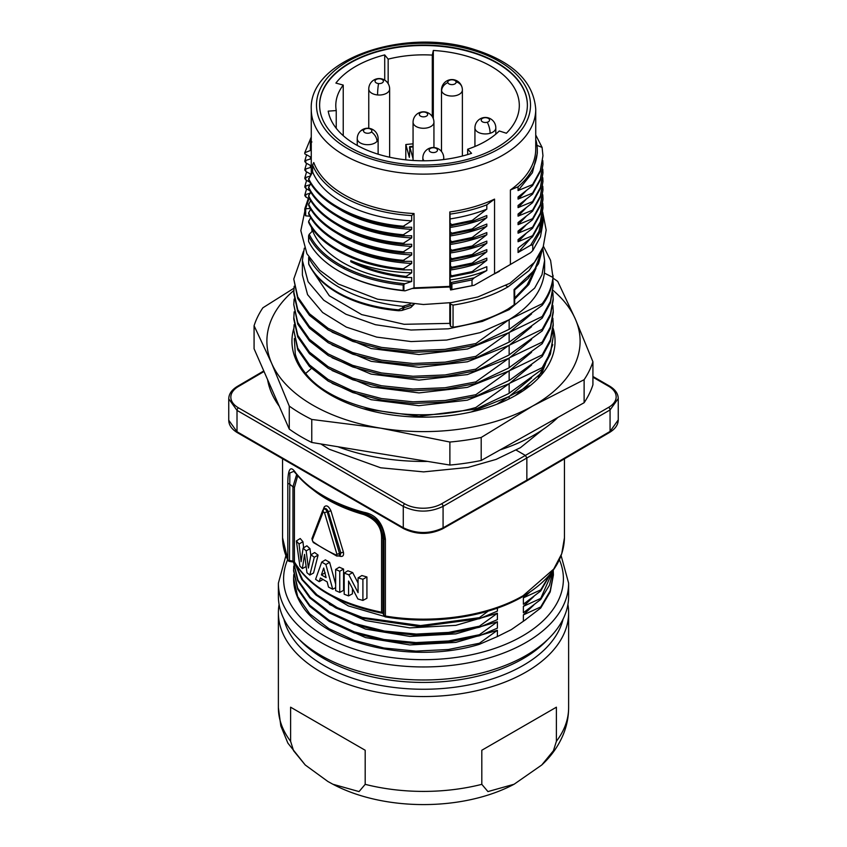 <?xml version="1.0" encoding="UTF-8"?>
<svg xmlns="http://www.w3.org/2000/svg" width="847" height="847" viewBox="0 0 847 847"><rect width="100%" height="100%" fill="white"/><g stroke="black" fill="none" stroke-linecap="round" stroke-linejoin="round"><path stroke-width="1.27" d="M324.295 497.041L327.09 498.65A136.346 78.718 0 0 0 363.427 513.653L364.358 513.208A2.086 0.72 -75 0 1 364.104 512.319C376.269 514.595 383.363 523.605 385.396 539.38A2.086 1.207 180 0 1 383.935 538.533L382.95 538.734A2.086 1.207 0 0 0 381.574 537.898L381.574 612.222C338.599 603.413 309.547 586.643 294.407 561.9L294.407 487.576L297.699 475.718M523.171 595.663C488.147 616.076 433.389 624.186 385.396 616.034L385.618 616.934C433.368 625.033 487.756 617.008 522.737 596.616C549.894 580.386 563.795 560.778 564.451 537.771L561.741 553.716L553.726 569.068L523.171 595.663M282.549 537.75C282.559 545.415 284.348 552.922 287.938 560.28A2.086 1.641 -26 0 1 287.8 559.687L282.549 537.771L282.549 458.735M287.938 560.28A2.086 2.086 0 0 0 289.483 561.423L289.833 472.986L293.803 471.356L295.942 473.621A2.086 1.546 141.2 0 1 295.677 472.817C290.606 465.151 287.98 468.56 287.8 483.044L287.8 559.687A2.086 1.207 0 0 0 289.272 560.523L292.956 561.106L292.956 486.781L289.272 483.881A2.086 1.207 180 0 1 287.8 483.044M618.246 398.545C618.172 393.686 615.282 389.535 609.565 386.084A2.086 1.207 -60 0 0 608.517 386.19A26.098 15.013 -179.8 0 1 608.58 407.386A2.086 1.218 -120 0 1 610.062 409.948L610.062 431.441A2.086 1.207 -120.3 0 1 609.639 432.394C615.303 428.931 618.172 424.771 618.246 419.911L610.062 431.441L526.855 480.154L443.076 527.85C429.789 534.076 416.523 534.034 403.278 527.734L403.278 506.39C416.523 512.679 429.789 512.668 443.076 506.358L610.062 409.948L618.246 398.535L618.246 419.932M263.788 370.933L237.361 386.391C231.697 389.853 228.828 394.014 228.754 398.873L237.012 410.393L237.012 431.737L228.754 420.25L228.754 398.852M538.237 377.159L545.235 364.792M529.502 385.618L508.539 396.735L471.133 411.991M531.567 377.847L509.735 396.015M293.814 328.445A131.55 75.955 0 0 0 330.478 394.903A131.55 75.955 0 0 0 515.198 395.655A131.55 75.955 0 0 0 516.522 394.903A131.55 75.955 0 0 0 553.133 328.276M515.336 395.581L542.271 372.182L552.773 344.623M531.567 365.068L509.735 383.225L475.855 407.481L475.855 409.08L508.539 393.664L542.196 369.271L542.196 367.672L550.434 352.49L553.229 336.619L552.879 331.008M542.196 343.702L542.196 342.103L509.735 357.646L475.855 381.902L475.855 383.5L508.539 368.085L542.196 343.702L550.444 328.467L553.229 312.575M508.539 371.155L475.855 394.691L475.855 396.29L509.735 380.155L542.196 356.481L542.196 354.893L508.539 371.155L467.385 387.365L418.99 392.902L371.092 386.899L332.045 370.531M531.567 352.278L509.735 370.435M508.539 358.366L467.385 374.575L418.99 380.112L371.092 374.109L332.045 357.752M508.539 355.295L542.196 330.912L542.196 329.314L508.539 345.576L475.855 369.123L475.855 370.721L508.539 355.295M508.539 332.797L475.855 356.333L475.855 357.932L509.735 341.796L542.196 318.123L542.196 316.524L508.539 332.797L467.385 349.006L418.99 354.544L371.092 348.541L332.045 332.172M531.567 326.698L509.735 344.867M508.539 320.007L475.855 343.543L475.855 345.142L509.735 329.007L542.196 305.333L542.196 303.734L508.539 320.007L480.027 332.659L446.644 340.049L411.155 341.574L376.661 337.095L346.307 327.09L322.633 312.511L307.567 294.64L302.39 275L302.39 260.453L304.306 248.15M542.842 248.563L544.61 260.453L544.61 268.732A121.11 69.92 0 0 1 544.377 273.083C542.165 290.881 530.624 306.286 509.735 319.287M531.567 313.919L509.735 332.077M544.61 260.453L541.995 274.714L534.648 288.107L509.142 309.653L482.25 321.447L448.307 328.816L410.996 330.023L375.401 324.697L345.904 314.237L323.702 300.166L308.096 281.723L302.39 260.453M449.81 302.813L449.81 323.374L450.466 326.254L453.05 327.26C474.193 324.041 492.531 317.964 508.031 309.007L514.69 304.391M514.69 299.097L528.867 284.454L536.035 268.213M535.907 268.435L528.666 284.486L514.69 299.055M514.69 297.932L526.94 285.227L534.034 271.262M514.182 305.206L514.055 289.579L534.616 270.002L542.916 247.578M539.793 254.269L528.973 270.627L508.031 286.847C492.531 295.794 474.193 301.881 453.05 305.089L450.466 304.084L450.159 302.771M449.81 323.374L404.146 324.295L361.669 314.597L329.303 295.751L312.776 271.061M410.361 304.094L402.823 306.296C378.133 303.734 356.841 297.361 338.969 287.186C324.613 278.832 314.544 269.007 308.753 257.689L308.753 263.936A2.086 1.63 153.4 0 0 308.89 264.529C315.518 277.467 327.27 288.118 344.126 296.492C359.954 304.179 378.143 308.922 398.704 310.743L401.891 310.457M414.035 304.486L404.231 307.673L402.06 310.404L410.742 307.588L414.035 304.295M402.823 306.296L402.823 307.821L398.45 309.833C377.773 307.98 359.509 303.205 343.66 295.518L338.969 293.073C324.634 285.037 314.565 275.317 308.753 263.936A2.086 1.207 0 0 1 308.668 263.597L308.668 263.597A2.086 2.086 0 0 0 308.89 264.529M493.102 274.502A109.623 63.292 0 0 0 499.455 271.252M543.043 216.959L543.043 222.465L540.45 236.832L532.752 250.585L530.624 252.692L494.542 273.687L494.542 199.119A112.291 64.827 0 0 1 449.81 211.951L449.81 286.381L414.035 287.874L414.035 213.529A112.238 64.796 0 0 1 344.136 194.778A112.238 64.796 0 0 1 313.761 162.55L312.607 164.985A113.805 65.706 180 0 0 343.024 196.695A113.805 65.706 180 0 0 411.684 215.583L414.035 213.529M535.738 109.316C533.642 81.894 513.25 61.969 474.564 49.56C405.131 26.649 308.636 59.29 311.262 109.316A112.238 64.796 180 0 0 344.136 155.139A112.238 64.796 180 0 0 466.453 169.188A112.238 64.796 180 0 0 535.738 109.316L535.738 148.956A112.238 64.796 0 0 1 510.392 189.972L510.392 264.529M449.81 286.381L450.625 289.97L451.896 289.568L451.896 283.946L450.625 282.602L450.011 279.944L450.011 276.471L450.604 276.948L450.011 214.122A113.805 65.706 0 0 0 486.824 204.826L494.542 199.119M338.864 271.104L344.422 274.163C361.701 283.036 381.902 288.605 405.004 290.86L414.035 287.874M312.13 231.379L311.463 227.282M304.793 208.902L304.793 214.333L305.693 215.858L309.875 216.176M451.896 283.946L472.023 279.933L474.172 277.837L450.625 282.602L450.625 289.97L474.172 285.28L494.542 273.687M474.172 285.28L451.896 289.568M449.81 211.951L450.011 214.122M486.813 204.836L486.813 209.145C475.506 213.666 463.235 216.927 450.011 218.928M472.023 279.933L472.023 285.651M486.813 209.145L472.203 220.421L472.203 221.48L486.813 215.54L486.813 217.668L472.203 228.944L472.203 230.013L486.813 224.063L486.813 226.191L472.203 237.467L472.203 238.536L486.813 232.586L486.813 234.725L472.203 245.99L472.203 247.059L486.813 241.12L486.813 243.248L472.203 254.524L472.203 255.582L486.813 249.643L486.813 251.771L472.203 263.046L472.203 264.105L486.813 258.166L486.813 260.294L472.203 271.569L472.203 272.639L486.813 266.689L486.813 270.532L474.172 277.837M450.011 279.944C463.245 278.081 475.516 274.947 486.813 270.532M472.203 272.639L450.604 276.948M472.203 271.569L451.885 275.826L450.604 274.788M486.813 260.294C475.506 264.815 463.235 268.076 450.011 270.077M472.203 264.105L450.604 268.414M472.203 263.046L451.885 267.303L450.604 266.265M486.813 251.771C475.506 256.292 463.235 259.553 450.011 261.554M472.203 255.582L450.604 259.891M472.203 254.524L451.885 258.78L450.604 257.742M486.813 243.248C475.506 247.769 463.235 251.03 450.011 253.031M472.203 247.059L450.604 251.368M472.203 245.99L451.885 250.257L450.604 249.219M486.813 234.725C475.506 239.246 463.235 242.507 450.011 244.508M472.203 238.536L450.604 242.845M472.203 237.467L451.885 241.734L450.604 240.696M486.813 226.191C475.506 230.712 463.235 233.973 450.011 235.974M472.203 230.013L450.604 234.323M472.203 228.944L451.885 233.211L450.604 232.163M486.813 217.668C475.506 222.189 463.235 225.45 450.011 227.451M472.203 221.48L450.604 225.8M472.203 220.421L451.885 224.677L450.604 223.64M350.044 62.646A103.885 59.978 0 0 0 319.615 105.123A103.885 59.978 0 0 0 383.807 160.485A103.885 59.978 0 0 0 496.956 147.463A103.885 59.978 0 0 0 527.385 105.123A103.885 59.978 0 0 0 496.956 62.646A103.885 59.978 0 0 0 350.044 62.646M319.615 105.346A103.885 59.978 180 0 1 350.044 63.07A103.885 59.978 180 0 1 496.956 63.07A103.885 59.978 180 0 1 527.385 105.346M506.379 133.233A95.806 55.309 0 0 0 519.306 105.547A95.806 55.309 0 0 0 433.325 50.46L432.298 55.097A87.707 50.629 0 0 0 388.159 59.142L384.707 54.907A95.806 55.309 0 0 0 355.751 66.362A95.806 55.309 0 0 0 335.899 83.08L343.236 85.081A87.707 50.629 0 0 0 335.793 105.483A87.707 50.629 0 0 0 336.238 110.565L328.202 111.148A95.806 55.309 0 0 0 471.567 153.328L467.671 149.22A87.707 50.629 0 0 0 499.264 130.978L506.379 133.233M433.325 50.46L433.304 118.665M467.671 149.22L467.671 154.567M336.238 128.321L336.238 110.565M343.236 85.081L343.236 135.679M384.729 80.137L384.707 54.907M388.159 83.641L388.159 59.142M413.061 158.749L409.895 147.209L409.355 157.362L405.84 144.541A87.707 50.629 180 0 1 413.061 143.863M405.84 144.541L405.777 159.839M432.298 55.097L432.298 116.632M495.813 134.133L495.813 127.897A10.439 6.024 180 0 1 490.117 133.275A10.439 6.024 180 0 1 474.934 127.897L474.934 146.489M483.478 117.945A4.171 2.414 180 0 1 489.09 118.993A4.171 2.414 180 0 1 487.269 122.233A4.171 2.414 180 0 1 481.657 121.185A4.171 2.414 180 0 1 483.478 117.945A10.439 3.875 -106.4 0 0 482.43 117.881A10.439 10.439 0 0 0 474.934 127.897M409.387 147.981L409.895 147.209A62.127 35.87 180 0 1 413.061 146.849M378.122 154.196L378.122 138.664A10.439 6.024 180 0 1 376.989 141.396A10.439 6.024 180 0 1 365.248 144.53A10.439 6.024 180 0 1 357.243 138.664L357.243 145.43M371.41 131.941A4.171 2.414 180 0 1 365.788 133A4.171 2.414 180 0 1 363.966 129.76A4.171 2.414 180 0 1 369.578 128.702A4.171 2.414 180 0 1 371.41 131.941A10.439 7.591 41.4 0 1 376.989 141.396M433.939 147.547L433.939 122.243A10.439 6.024 180 0 1 427.491 127.812A10.439 6.024 180 0 1 416.121 126.51A10.439 6.024 180 0 1 413.061 122.243L413.061 160.464M426.454 112.725A4.171 2.414 180 0 1 426.454 116.134A4.171 2.414 180 0 1 420.546 116.134A4.171 2.414 180 0 1 420.546 112.725A4.171 2.414 180 0 1 426.454 112.725M462.377 156.039L462.377 90.015A10.439 6.024 180 0 1 452.764 96.029A10.439 6.024 180 0 1 441.626 90.957A10.439 6.024 180 0 1 441.499 90.015L441.499 151.507M447.819 82.583A4.171 2.414 180 0 1 451.282 79.819A4.171 2.414 180 0 1 456.067 81.831A4.171 2.414 180 0 1 452.594 84.584A4.171 2.414 180 0 1 447.819 82.583A10.439 8.417 164.7 0 0 441.626 90.957M389.641 157.224L389.641 88.999A10.439 6.024 180 0 1 377.571 94.949A10.439 6.024 180 0 1 368.763 88.999L368.763 128.278M378.545 83.567A4.171 2.414 180 0 1 375.083 80.804A4.171 2.414 180 0 1 379.858 78.803A4.171 2.414 180 0 1 383.331 81.566A4.171 2.414 180 0 1 378.545 83.567A10.439 1.334 95.2 0 0 377.571 94.949M424.082 160.792A10.439 6.024 180 0 1 422.854 157.965L422.854 160.792M436.258 148.447A4.171 2.414 180 0 1 436.258 151.857A4.171 2.414 180 0 1 430.35 151.857A4.171 2.414 180 0 1 430.35 148.447A4.171 2.414 180 0 1 436.258 148.447M403.204 285.026L403.204 290.436C380.674 288.086 360.843 282.527 343.723 273.761L338.969 271.167C324.507 262.739 314.385 252.851 308.626 241.501L308.626 236.133C314.385 247.546 324.507 257.456 338.969 265.863L343.723 268.467C360.854 277.223 380.674 282.739 403.204 285.026L405.004 283.734C381.785 281.522 361.595 276.006 344.422 267.176C327.376 258.303 315.645 247.345 309.229 234.301L312.607 230.903L312.607 228.955M411.684 215.583L411.684 220.845L403.331 226.223L403.331 227.282L411.684 227.24L411.684 229.368L403.331 234.746L403.331 235.815L411.684 235.762L411.684 237.891L403.331 243.269L403.331 244.338L411.684 244.285L411.684 246.413L403.331 251.792L403.331 252.861L411.684 252.808L411.684 254.936L403.331 260.325L403.331 261.384L411.684 261.331L411.684 263.47L403.331 268.848L403.331 269.907L411.684 269.865L411.684 272.808L406.084 276.408L406.084 277.477L411.684 277.562L411.684 281.479L405.004 283.734M405.004 290.86L403.204 290.436M308.626 236.133L308.721 235.402L308.626 236.133M403.331 227.282C358.98 223.746 320.24 204.159 308.562 179.628L312.607 171.93L312.607 164.985M403.331 234.746C359.107 231.199 320.526 211.771 308.689 187.335L310.733 183.513M403.331 243.269C359.107 239.733 320.526 220.305 308.689 195.858L310.733 192.036M403.331 251.792C359.107 248.256 320.526 228.828 308.689 204.381L310.733 200.559M403.331 260.325C359.107 256.779 320.526 237.351 308.689 212.904L310.733 209.082M403.331 268.848C359.107 265.302 320.526 245.874 308.689 221.427L310.733 217.605M309.229 234.301L308.721 235.402M411.684 220.845C385.057 219.394 362.167 213.402 343.024 202.878C327.747 194.207 317.604 183.894 312.607 171.93M403.331 226.223C358.959 222.666 320.282 203.121 308.562 178.569M411.684 229.368C385.057 227.917 362.167 221.925 343.024 211.401L337.021 207.759M403.331 235.815C359.128 232.279 320.484 212.809 308.689 188.394L308.784 186.721M411.684 237.891C385.057 236.44 362.167 230.448 343.024 219.924L337.021 216.281M403.331 244.338C359.128 240.802 320.484 221.332 308.689 196.917L308.784 195.244M411.684 246.413C385.057 244.963 362.167 238.981 343.024 228.446L337.021 224.804M403.331 252.861C359.128 249.336 320.484 229.865 308.689 205.44L308.784 203.767M411.684 254.936C385.057 253.486 362.167 247.504 343.024 236.98L337.021 233.327M403.331 261.384C359.128 257.859 320.484 238.388 308.689 213.973L308.784 212.301M411.684 263.47C385.057 262.019 362.167 256.027 343.024 245.503L337.021 241.85M403.331 269.907C359.128 266.382 320.484 246.911 308.689 222.496L308.784 220.823M312.607 230.903C317.604 243.153 327.736 253.74 343.024 262.665C362.167 273.496 385.057 279.775 411.684 281.479M406.084 277.477C384.856 275.053 366.423 269.801 350.785 261.712L350.785 260.643C368.551 268.171 388.847 272.226 411.684 272.808M406.084 276.408C384.813 274.005 366.38 268.753 350.785 260.643M310.373 208.478L304.793 208.786L305.693 208.606L309.113 198.166M310.373 199.956L310.373 201.163M310.373 199.521L305.778 196.991L304.878 194.852M305.778 196.991L305.778 194.958L304.878 194.789L310.373 193.127M310.373 191.433L310.373 192.629M310.373 190.988L305.778 188.468L304.878 186.329M305.778 188.468L305.778 186.435L304.878 186.255L310.373 184.604M310.373 182.91L310.373 184.106M310.373 182.465L305.778 179.945L304.878 177.796M305.778 179.945L305.778 177.902L304.878 177.732L310.373 176.07M304.878 169.336L305.778 171.412L310.373 173.942L310.373 175.583M305.778 171.412L305.778 169.379L304.878 169.209L310.373 167.547L310.373 165.419L305.778 162.889L304.878 160.75M305.778 162.889L305.778 160.856L304.878 160.686L310.373 159.024L310.373 156.896L304.761 153.805L304.761 152.735L310.373 150.501L310.373 143.101L311.918 141.947M304.793 214.333L304.782 208.849M308.329 198.389L304.793 208.786M310.373 143.111A113.805 65.706 180 0 1 311.262 139.374M304.761 152.735L311.262 137.013M304.878 160.686L306.582 154.81M304.878 169.209L306.582 163.333M304.878 170.279L304.878 169.273M304.878 177.732L306.582 171.856M304.878 186.255L306.582 180.379M304.878 194.789L306.582 188.913M532.752 250.585L532.752 244.868L540.45 231.231L543.043 216.97L542.758 212.163M510.392 189.972L518.068 186.795L518.068 190.575L532.572 184.572L532.572 185.641L518.068 196.97L518.068 199.098L532.572 193.095L532.572 194.164L518.068 205.493L518.068 207.621L532.572 201.618L532.572 202.687L518.068 214.016L518.068 216.154L532.572 210.151L532.572 211.21L518.068 222.549L518.068 224.677L532.572 218.674L532.572 219.733L518.068 231.072L518.068 233.2L532.572 227.197L532.572 228.267L518.068 239.595L518.068 241.723L532.572 235.72L532.572 236.789L518.068 248.118L518.068 252.501L530.624 245.249L532.752 244.868M535.738 139.374A113.805 65.706 180 0 1 537.305 150.237A113.805 65.706 180 0 1 518.068 186.795M537.305 150.237L537.305 153.222L532.392 172.714L518.068 190.575M525.86 191.073L518.068 199.098M542.779 160.549L542.959 164.403L540.344 179.035L532.572 193.095M542.959 164.413L540.322 180.167L532.572 194.164M525.86 199.606L518.068 207.621M542.789 169.199L542.959 172.926L540.344 187.568L532.572 201.618M542.959 172.936L540.322 188.69L532.572 202.687M525.86 208.129L518.068 216.154M542.789 177.732L542.959 181.449L540.344 196.091L532.572 210.151M542.959 181.459L540.322 197.213L532.572 211.21M525.86 216.652L518.068 224.677M542.789 186.255L542.959 189.982L540.344 204.614L532.572 218.674M542.959 189.982L540.322 205.736L532.572 219.733M525.86 225.175L518.068 233.2M542.789 194.778L542.959 198.505L540.344 213.137L532.572 227.197M542.959 199.606L540.322 214.27L532.572 228.267M525.86 233.698L518.068 241.723M542.789 203.301L542.959 207.028L540.344 221.66L532.572 235.72M542.959 208.129L540.322 222.793L532.572 236.789M530.36 238.621L518.068 252.501M541.995 216.991L538.967 231.453L530.624 245.249M542.938 155.784L540.301 171.623L532.572 185.641M535.738 134.991L542.091 147.42L542.959 155.763L540.365 170.469L532.572 184.572M542.091 147.42L536.987 145.366M544.377 273.083L552.975 277.445L552.975 279.044L553.027 276.408M542.196 303.734C548.39 295.338 551.979 286.572 552.975 277.445L550.592 260.41L543.414 246.223M542.196 305.333C548.39 296.937 551.99 288.171 552.975 279.044M293.771 279.065L297.742 298.546L309.462 315.349L328.213 329.97L352.86 341.457L381.838 349.059L413.304 352.288L445.31 350.944L475.855 345.142M542.196 318.123L550.423 302.951L553.229 285.45M542.196 316.524L550.434 301.341L553.229 285.471L552.879 279.849M303.406 251.527L293.771 279.044L297.752 296.958L309.441 313.729L328.128 328.318L352.659 339.785L381.542 347.408L413.008 350.679L445.109 349.366L475.855 343.543M508.539 345.576L467.385 361.796L418.99 367.323L371.092 361.33L332.045 344.962M294.153 299.044L293.771 304.624L297.752 322.527L309.441 339.308L328.128 353.887L352.659 365.353L381.542 372.976L413.008 376.259L445.109 374.946L475.855 369.123M294.153 311.823L293.771 319.023L297.742 336.905L309.462 353.707L328.213 368.329L352.86 379.816L381.838 387.418L413.304 390.647L445.31 389.313L475.855 383.5M293.771 317.403L297.752 335.317L309.441 352.098L328.128 366.677L352.659 378.143L381.542 385.766L413.008 389.038L445.109 387.735L475.855 381.902M531.567 339.488L509.735 357.646M542.196 342.103L550.434 326.91L553.229 311.04L552.879 305.428M542.196 330.912L550.423 315.74L553.229 299.838L552.879 292.649M542.196 329.314L550.434 314.121L553.229 298.26M293.771 304.634L297.742 324.126L309.462 340.918L328.213 355.539L352.86 367.026L381.838 374.628L413.304 377.857L445.31 376.523L475.855 370.721M294.153 286.254L293.771 293.443L297.742 311.336L309.462 328.138L328.213 342.749L352.86 354.237L381.838 361.838L413.304 365.078L445.31 363.734L475.855 357.932M293.771 291.834L297.752 309.737L309.441 326.519L328.128 341.097L352.659 352.564L381.542 360.187L413.008 363.469L445.109 362.156L475.855 356.333M542.196 367.672L509.735 383.225M542.196 369.271L550.423 354.099L553.229 336.598M508.539 396.735L496.914 404.22M337.9 446.75A156.61 90.417 0 0 0 427.629 461.414M500.026 449.926A156.61 90.417 0 0 0 557.919 417.423M267.599 379.647A156.61 90.417 0 0 0 279.235 406.221M553.006 278.165A172.269 99.459 180 0 1 557.739 281.416L575.335 319.033L592.921 361.754L592.921 384.771A172.269 99.459 0 0 1 584.123 402.717L584.123 379.7L532.657 406.031L481.202 437.465L481.202 460.482L584.123 402.717M592.921 361.754A172.269 99.459 180 0 1 584.123 379.7M553.102 290.426A156.61 90.417 180 0 1 575.335 319.033A156.61 90.417 180 0 1 532.657 406.031A156.61 90.417 180 0 1 380.822 428.19L311.77 419.456L311.77 442.473L449.884 465.056L449.884 442.039L380.822 428.19A156.61 90.417 180 0 1 271.665 363.352A156.61 90.417 180 0 1 293.793 290.521M481.202 437.465A172.269 99.459 180 0 1 449.884 442.039M449.884 465.056A172.269 99.459 0 0 0 481.202 460.482M311.77 419.456A172.269 99.459 180 0 1 289.261 406.084L271.665 363.352L254.079 325.746A172.269 99.459 180 0 1 262.877 307.8L293.93 288.234M254.079 325.746L254.079 348.763L271.665 388.932L289.261 429.101L289.261 406.084M289.261 429.101A172.269 99.459 0 0 0 311.77 442.473M294.333 338.556L295.285 354.088C297.106 360.684 300.473 367.026 305.396 373.114C331.812 408.508 414.109 425.554 475.855 407.481M331.135 395.274A129.729 74.896 180 0 1 305.396 373.665C300.473 367.397 297.106 360.875 295.285 354.088M363.119 408.678L418.958 416.322L475.855 409.08M508.539 383.945L467.29 400.176L418.82 405.692L371.124 399.699L332.056 383.331M293.771 330.214L297.742 349.695L309.462 366.497L328.213 381.118L352.86 392.606L381.838 400.208L413.304 403.437L445.31 402.092L475.855 396.29M294.153 324.613L293.771 330.192L297.752 348.106L309.441 364.877L328.128 379.467L352.659 390.933L381.542 398.556L413.008 401.827L445.109 400.525L475.855 394.691M542.196 356.481L550.423 341.309L553.229 325.417L552.879 318.218M542.196 354.893L550.434 339.7L553.229 323.829M295.942 473.621C303.046 482.409 312.49 490.212 324.263 497.02L324.263 497.02A140.337 81.026 180 0 0 364.358 513.208C377.582 518.057 384.104 526.495 383.935 538.533L383.935 615.187A2.086 1.207 0 0 0 385.396 616.034L385.396 539.38M381.574 537.898C381.531 526.813 375.57 519.031 363.691 514.542L363.427 513.653C375.57 517.242 382.071 525.606 382.95 538.734L382.95 613.059L383.935 615.187A2.086 1.652 -25 0 0 384.062 615.758A2.086 2.086 0 0 0 385.618 616.934M296.662 474.5L292.956 486.781A2.086 1.207 0 0 1 294.407 487.576M314.311 557.262L310.955 554.785L314.639 552.53L318.101 555.092L314.311 557.262L309.79 575.049L306.953 572.731L304.539 554.393L302.368 568.57L299.88 566.061L296.365 540.947L300.23 538.533L302.94 541.731L303.628 547.808M310.955 554.785L308.382 568.051L306.169 550.889L303.11 548.125L306.868 545.807L309.97 548.676L310.828 555.42M309.79 575.049L313.559 572.996L318.101 555.092M321.722 562.101L315.582 579.316L319.171 581.677L320.399 577.961L327.164 581.878L328.488 587.077L332.723 589.216L325.883 564.504L321.722 562.101L325.375 559.867L329.621 562.323L335.645 584.134M319.171 581.677L322.961 579.507M339.298 567.183L343.564 569.057L339.753 571.259L339.753 592.413L335.645 590.603L335.645 569.438L339.298 567.183M339.753 592.413L343.564 590.37L343.564 569.057M362.908 579.274L358.069 577.876L361.86 575.537L366.92 576.955L362.908 579.274L362.908 600.428L357.889 598.977L348.572 581.053L348.572 595.886L344.189 594.234L344.189 573.07L347.873 570.793L352.67 572.572L358.069 583.075M362.908 600.428L366.92 598.268L366.92 576.955M348.572 595.886L352.447 593.8L352.447 588.686M324.232 506.951L324.136 509.142C325.407 507.861 326.762 508.645 328.191 511.482L340.854 552.911L343.416 552.159L330.944 510.826C328.625 506.03 326.391 504.738 324.232 506.951L323.247 509.513M343.416 552.159C344.03 555.696 342.76 557.04 339.594 556.183A135.732 78.358 180 0 1 339.086 555.95M303.11 548.125L301.098 561.709L299.033 543.996L296.365 540.947M302.94 541.731L299.033 543.996M309.97 548.676L306.169 550.889M306.222 566.484L302.368 568.57M326.106 577.633L321.405 574.912L323.702 568.019L326.106 577.633M335.645 587.659L332.723 589.216M329.621 562.323L325.883 564.504M325.184 572.752L321.405 574.912M339.753 571.259L335.645 569.438M352.67 572.572L348.826 574.817L358.069 592.678L358.069 577.876M348.826 574.817L344.189 573.07M324.465 512.636L323.205 511.906L312.247 540.079L312.797 541.508A140.951 81.376 0 0 0 323.829 548.687A140.951 81.376 0 0 0 336.259 555.06L336.958 554.34L324.465 512.636L330.944 510.826M336.958 554.34L340.854 552.911L340.176 555.378L339.022 555.981L339.562 553.62L327.26 512.001C325.926 509.142 324.592 508.369 323.268 509.693L323.205 511.906M523.372 614.901L523.372 621.296L540.746 607.987L540.746 606.918L523.372 614.901L533.79 605.044M523.372 606.378L523.372 612.762L540.746 599.454L540.746 598.395L523.372 606.378L533.79 596.521M523.372 597.844L523.372 604.239L540.746 590.931L540.746 589.872L523.372 597.844L529.798 592.191M497.401 630.295L479.413 643.244L479.413 644.313L497.38 636.573L497.401 630.295L455.855 642.397L409.842 644.938L365.502 637.59L329.345 621.465M497.38 636.573L511.355 629.596L526.135 619.326M497.401 613.249L479.413 626.198L479.413 627.267L497.401 619.633L497.401 613.249L455.855 625.351L409.842 627.892L365.502 620.544L329.345 604.419M384.633 616.489L348.392 605.944L320.367 589.247M488.179 611.1L479.413 617.675L479.413 618.734L497.401 611.111L497.401 608.104M497.401 621.772L479.413 634.721L479.413 635.79L497.401 628.167L497.401 621.772L455.855 633.874L409.842 636.415L365.502 629.067L329.345 612.942M293.602 578.586A129.898 74.991 0 0 0 293.602 578.893A129.898 74.991 0 0 0 301.013 603.858C323.776 644.175 413.347 664.715 479.413 644.313M526.125 655.44A145.123 83.789 0 0 0 549.587 637.675A145.123 83.789 0 0 0 568.623 596.193L568.623 583.159A145.123 83.789 180 0 1 479.349 660.501A145.123 83.789 180 0 1 321.352 642.682A145.123 83.789 180 0 1 320.875 642.407A145.123 83.789 180 0 1 278.377 583.159L278.377 596.193A145.123 83.789 0 0 0 297.413 637.675A145.123 83.789 0 0 0 320.875 655.44A145.123 83.789 0 0 0 526.125 655.44M549.587 637.675L545.966 641.348A140.951 81.376 180 0 1 523.171 658.606A140.951 81.376 180 0 1 301.034 641.348L297.413 637.675M283.893 619.072A140.951 81.376 0 0 0 378.662 685.032A140.951 81.376 0 0 0 523.171 665.424A140.951 81.376 0 0 0 563.107 619.072M567.913 604.472A145.123 83.789 180 0 1 568.623 612.752A145.123 83.789 180 0 1 526.125 671.999A145.123 83.789 180 0 1 320.875 671.999A145.123 83.789 180 0 1 278.377 612.752A145.123 83.789 180 0 1 279.087 604.472M365.184 750.251L290.606 707.192L290.606 741.294L293.56 750.717L305.238 764.989L327.895 781.495L332.913 784.248L359.043 791.596L365.184 784.343L365.184 750.251L290.606 707.192M481.816 750.251L481.816 784.343L487.936 791.585L514.087 784.248L541.762 764.989L553.43 750.738L556.394 741.294L556.394 707.192L481.816 750.251L556.394 707.192M553.239 570.296L553.398 575.092L550.19 591.968L540.746 607.987M553.398 574.033L550.201 590.857L540.746 606.918M553.25 570.158L549.481 585.171L540.746 599.454M553.133 570.317L540.746 598.395M550.719 573.461L540.746 590.931M549.989 574.34L540.746 589.872M479.413 643.244L448.423 649.501L415.941 651.11L383.935 648.008L354.321 640.396L328.996 628.718L309.695 613.768L297.678 596.595L293.602 578.289L293.771 574.562M479.413 627.267L448.455 633.514L415.877 635.123L383.765 632L354.184 624.366L328.985 612.73L309.758 597.844L297.699 580.661L293.602 562.292L298.017 580.269L310.246 597.273L329.642 612.053L354.967 623.572L384.474 631.057L416.322 634.064L448.603 632.423L479.413 626.198M479.413 618.734L419.731 626.653L360.822 618.024L335.857 608.008L315.793 594.901L301.744 579.433L294.523 562.503M479.413 617.675L420.557 625.594L362.347 617.421L337.339 607.691L317.053 594.869L302.665 579.729L294.915 563.149M479.413 635.79L448.455 642.037L415.877 643.646L383.765 640.523L354.184 632.889L328.985 621.253L309.758 606.367L297.699 589.184L293.602 570.814L293.771 566.04M479.413 634.721L448.423 640.978L415.941 642.587L383.935 639.485L354.321 631.873L328.996 620.195L309.695 605.245L297.678 588.072L293.602 569.766M295.677 472.817A140.951 81.376 0 0 0 322.442 495.251A140.951 81.376 0 0 0 323.829 496.067A140.951 81.376 0 0 0 364.104 512.319M526.855 480.154L525.384 481.001L526.855 480.154L526.855 457.983L525.384 455.421L441.594 503.796A2.086 1.196 60 0 1 443.076 506.358L443.076 527.85A2.086 1.207 60.3 0 1 442.632 528.803C429.641 534.933 416.66 534.891 403.712 528.687A2.086 1.207 -60 0 1 403.278 527.734L237.012 431.737A2.086 1.207 120 0 0 237.435 432.701C231.718 429.249 228.828 425.099 228.754 420.25M238.483 407.841L404.75 503.838A2.086 1.207 -60 0 0 403.278 506.39L237.012 410.393A2.086 1.207 120 0 1 238.483 407.841A26.098 15.119 179.8 0 1 238.42 386.497L264.031 371.494M608.517 386.19L592.921 377.19M516.215 450.138L525.384 455.421L608.58 407.386M441.594 503.796A26.098 15.119 179.8 0 1 404.75 503.838M237.361 386.391A2.086 1.207 59.7 0 1 238.42 386.497M509.142 370.795L509.142 380.515M509.142 345.227L509.142 354.946M509.142 332.437L509.142 342.156M509.142 309.653L508.031 309.007M453.05 327.26L453.05 305.089M450.466 326.254L450.466 304.084M508.031 286.847L505.85 285.587M402.823 307.821L404.231 307.673L404.231 306.159M308.753 263.258A2.086 1.207 0 0 0 308.668 263.597L308.668 257.435M398.948 310.457L398.45 309.833M343.66 295.518L344.994 296.408M451.885 276.895L451.885 275.826M451.885 268.372L451.885 267.303M451.885 259.849L451.885 258.78M451.885 251.326L451.885 250.257M451.885 242.793L451.885 241.734M451.885 234.27L451.885 233.211M451.885 225.747L451.885 224.677M347.831 148.744A107.018 61.789 180 0 1 337.244 68.48A107.018 61.789 180 0 1 473.06 50.291A107.018 61.789 180 0 1 500.471 62.127A107.018 61.789 180 0 1 498.512 149.125A107.018 61.789 180 0 1 347.831 148.744M487.269 122.233A10.439 3.875 73.6 0 1 490.117 133.275M363.966 129.76A10.439 7.591 -138.6 0 0 359.859 131.751A10.439 10.439 0 0 0 357.243 138.664M456.067 81.831A10.439 8.417 -15.3 0 1 462.007 87.252A10.439 10.439 0 0 0 441.499 90.015M379.858 78.803A10.439 1.334 -84.8 0 1 380.155 78.602A10.439 10.439 0 0 0 368.763 88.999M443.743 159.543L443.743 157.965A10.439 6.024 180 0 1 443.352 159.596M403.903 284.751L403.903 290.563M406.814 276.207L406.814 277.52M404.03 268.658L404.03 269.949M404.03 260.124L404.03 261.416M404.03 251.601L404.03 252.893M404.03 243.078L404.03 244.37M404.03 234.555L404.03 235.847M404.03 226.033L404.03 227.324M343.723 268.467L344.422 267.176M344.422 274.163L343.723 273.761M305.693 208.606L305.693 215.858M304.878 160.814L304.878 161.745M304.878 177.859L304.878 178.802M304.878 186.382L304.878 187.325M304.878 194.905L304.878 195.848M509.142 319.647L509.142 329.367M509.142 358.006L509.142 367.725M509.142 383.585L509.142 393.304M509.142 396.375L509.142 398.852M311.4 368.424L305.396 373.665M324.263 497.02A140.337 81.026 180 0 1 322.876 496.215A140.337 81.026 180 0 1 296.228 473.875M363.691 514.542A135.732 78.369 180 0 1 312.723 489.481M384.062 615.758L383.077 613.63A2.086 1.652 155 0 1 382.95 613.059L381.574 612.222L383.098 613.673M294.576 562.556A2.086 1.62 -29.4 0 1 294.407 561.9L292.956 561.106L293.178 562.006L294.587 562.567C309.907 587.543 338.991 604.398 381.838 613.133M312.247 540.079L312.458 537.961M336.259 555.05L337.498 555.844M312.797 541.508L311.929 538.628L322.76 510.286L324.581 508.571M559.412 559.74A139.903 80.772 180 0 1 492.096 649.3A139.903 80.772 180 0 1 324.57 636.012A139.903 80.772 180 0 1 287.631 559.645M365.184 784.343A145.123 83.789 0 0 0 481.816 784.343M556.394 741.294A145.123 83.789 0 0 0 568.623 707.626L568.623 612.752M305.238 764.989L287.874 743.115L280.823 725.932L278.377 707.626A145.123 83.789 0 0 0 290.606 741.294M564.451 537.771L564.451 458.841M609.639 432.394L526.432 481.096L442.632 528.803M403.712 528.687L237.435 432.701M609.565 386.084L592.921 376.481M320.844 443.955L329.144 449.206L380.652 467.777L423.616 471.885L467.957 467.449L496.088 459.402L520.407 447.692L542.567 429.768M542.927 247.546L538.501 263.692L528.009 278.599L514.69 289.843L514.69 304.422M542.842 212.978L546.177 230.088L543.213 246.795L534.436 262.358L509.989 283.237L477.793 296.979L451.303 302.612L423.405 304.507L377.582 299.213L338.377 284.041L319.69 270.225L306.91 253.729L300.823 230.649L304.782 211.432M412.118 288.509L449.948 286.985M311.262 109.316L311.262 174.111M495.813 127.897A10.439 10.439 0 0 0 482.43 117.881M413.061 146.256L409.599 146.647M378.122 138.664A10.439 10.439 0 0 0 359.859 131.751M433.939 122.243A10.439 10.439 0 0 0 428.72 113.202A10.439 10.439 0 0 0 413.061 122.243M462.377 90.015A10.439 10.439 0 0 0 462.007 87.252M389.641 88.999A10.439 10.439 0 0 0 380.155 78.602M443.743 157.965A10.439 10.439 0 0 0 438.524 148.924A10.439 10.439 0 0 0 422.854 157.965M308.583 235.868L308.583 241.427M308.647 187.113L308.647 188.288M308.647 195.636L308.647 196.811M308.647 204.169L308.647 205.334M308.647 212.692L308.647 213.857M308.647 221.215L308.647 222.38M542.959 208.097L542.959 207.028M542.959 199.574L542.959 198.505M553.027 276.895L553.027 275.296M553.229 311.029L553.229 312.628M289.483 561.423L293.178 562.006M313.199 542.451L336.683 556.013L339.022 555.981M561.127 555.674L568.623 583.159M285.905 555.611L278.377 583.159M278.377 707.626L278.377 612.752M568.623 707.626C568.591 716.922 566.802 725.9 563.255 734.561C558.448 746.016 551.291 756.159 541.762 764.989M514.087 784.248C462.981 811.362 384.03 811.362 332.913 784.248M293.602 578.893L293.602 578.289"/></g></svg>
